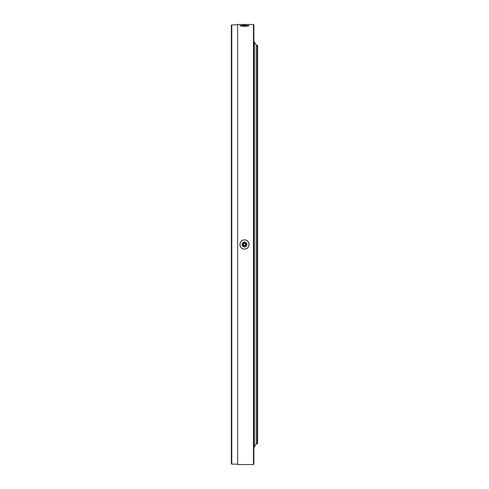 <?xml version="1.0" encoding="UTF-8"?>
<svg xmlns="http://www.w3.org/2000/svg" width="489" height="489" viewBox="0 0 489 489"><rect width="100%" height="100%" fill="white"/><g stroke="black" fill="none" stroke-linecap="round" stroke-linejoin="round"><path stroke-width="0.73" d="M254.304 446.97L256.181 443.902L257.226 443.902L257.226 45.098L256.181 45.098L256.181 443.902L256.181 45.098L254.304 42.03M257.226 45.098L257.642 45.514L257.642 443.486L257.226 443.902M253.467 24.45L253.889 24.866L253.889 464.134L253.467 464.55L253.467 24.45L237.617 24.45L237.617 464.55L253.467 464.55M245.833 240.111A4.59 4.59 0 0 0 244.5 239.91C250.417 239.628 250.423 249.372 244.5 249.09C238.589 249.378 238.571 239.634 244.5 239.91A4.59 4.59 0 0 0 242.336 240.454M244.5 25.226L249.09 25.654C249.372 26.327 239.628 26.327 239.91 25.654L244.5 25.226M237.617 24.866L231.774 24.866L231.774 464.134L237.617 464.134M231.774 464.134L231.358 463.719L231.358 25.281L231.774 24.866M241.945 240.686A4.59 4.59 0 0 0 241.254 241.26M240.68 241.957A4.59 4.59 0 0 0 240.258 242.746M240.105 243.174A4.59 4.59 0 0 0 244.952 249.066A4.59 4.59 0 0 0 248.546 242.336M248.314 241.951A4.59 4.59 0 0 0 246.254 240.258M254.256 447.05L254.256 41.95M243.711 25.996L245.289 25.996M246.792 244.5L246.792 243.174L244.5 241.853L242.208 243.174L242.208 245.826L244.5 247.147L246.792 245.826L246.792 244.5A2.292 2.292 0 0 1 243.351 246.487A2.292 2.292 0 0 1 243.351 242.513A2.292 2.292 0 0 1 246.792 244.5M245.961 244.5A1.461 1.461 0 0 1 243.773 245.765A1.461 1.461 0 0 1 243.773 243.235A1.461 1.461 0 0 1 245.961 244.5M245.747 244.5A1.247 1.247 0 0 0 243.877 243.418A1.247 1.247 0 0 0 243.877 245.582A1.247 1.247 0 0 0 245.747 244.5M245.545 244.5A1.045 1.045 0 0 0 243.98 243.595A1.045 1.045 0 0 0 243.98 245.405A1.045 1.045 0 0 0 245.545 244.5M253.889 447.655L254.304 447.239L254.304 41.761L253.889 41.345M245.747 26.492C244.91 25.477 244.078 25.477 243.253 26.492M244.005 26.113L244.995 26.113"/></g></svg>
